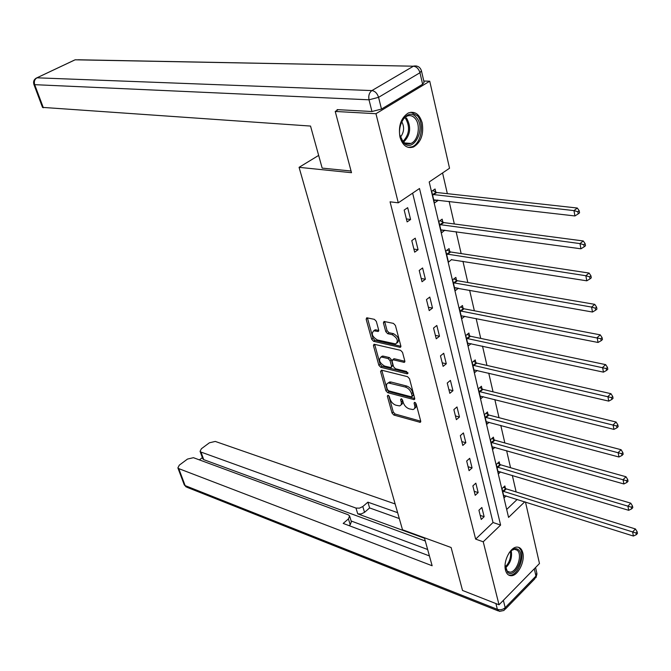 <?xml version="1.0" encoding="UTF-8"?>
<svg xmlns="http://www.w3.org/2000/svg" width="671" height="671" viewBox="0 0 671 671"><rect width="100%" height="100%" fill="white"/><g stroke="black" fill="none" stroke-linecap="round" stroke-linejoin="round"><path stroke-width="1.01" d="M388.023 395.211L387.343 396.075L392.032 413.059L393.869 415.047L420.172 422.336L420.709 421.094L416.129 403.799L414.468 402.348L414.074 403.246L414.67 405.494C415.181 407.8 414.603 409.151 412.942 409.553L409.218 408.84C406.324 407.767 404.319 405.62 403.196 402.399L402.592 400.168L401.275 398.759L400.579 399.622L401.183 401.854C401.703 404.152 401.141 405.502 399.497 405.896L395.873 405.2C393.038 404.135 391.059 402.013 389.926 398.817L389.323 396.603L388.023 395.211M422.218 123.003C423.871 134.368 420.977 142.361 413.529 146.974C407.154 148.937 402.634 145.624 399.95 137.035C398.213 125.779 401.015 117.761 408.345 112.971C414.955 110.832 419.576 114.179 422.218 123.003M522.793 552.829C525.175 561.518 517.853 576.028 511.168 575.718C508.375 575.651 506.479 573.789 505.489 570.107C503.032 561.468 510.337 546.89 516.955 547.108C519.866 547.117 521.812 549.021 522.793 552.829M376.322 321.384L374.401 319.346L366.76 317.777L366.156 319.211L371.692 339.3L373.588 341.321L400.218 347.352L400.839 345.951L395.42 325.469L393.466 323.397L384.047 321.451L383.409 322.902L385.766 331.642L387.695 333.688L392.158 334.67C397.475 338.008 398.658 341.103 395.697 343.955L377.345 339.954C372.137 336.649 370.971 333.596 373.856 330.786L378.083 331.499L378.687 330.082L376.322 321.384M525.477 502.017L539.476 563.523L499.023 604.781L462.52 590.455L451.113 547.511L402.508 529.771L299.073 167.331L351.503 172.699L335.223 111.445L375.953 113.709L429.734 81.208L449.536 168.253L429.197 181.967L508.568 517.4L524.781 501.791M499.023 604.781L483.229 541.791L500.608 525.066L419.501 188.509L398.28 202.818L375.953 113.709M398.28 202.818L390.069 201.82L475.647 539.115L483.229 541.791M381.522 370.174L380.558 371.466L385.867 390.707L387.721 392.694L414.133 399.622L414.686 398.331L409.503 378.729L407.582 376.683L381.522 370.174M378.855 365.284L373.437 345.615L374.015 344.24L400.604 350.329L402.541 352.392L404.823 361.006L404.244 362.374L393.063 359.773L392.057 361.107L393.575 366.727L395.479 368.756L406.626 371.499L407.247 373.856L380.734 367.28L378.855 365.284L380.147 364.278L374.745 344.626L373.437 345.615M318.65 155.412L299.073 167.331M475.647 539.115L493.026 522.508L412.631 193.139M484.135 516.704L481.853 507.494L478.926 510.237L481.224 519.463L484.135 516.704L480.21 515.395M478.163 492.589L475.84 483.17L472.862 485.896L475.211 495.315L478.163 492.589L474.212 491.323M472.074 467.947L469.692 458.318L466.672 461.019L469.071 470.648L472.074 467.947L468.09 466.739M465.842 442.759L463.409 432.929L460.34 435.596L462.789 445.443L465.842 442.759L461.841 441.61M459.467 417.018L456.985 406.962L453.864 409.604L456.372 419.669L459.467 417.018L455.441 415.928M452.959 390.698L450.417 380.415L447.247 383.032L449.813 393.323L452.959 390.698L448.907 389.675M446.299 363.783L443.699 353.265L440.478 355.848L443.103 366.374L446.299 363.783L442.214 362.826M439.488 336.246L436.821 325.485L433.55 328.035L436.234 338.805L439.488 336.246L435.378 335.366M432.518 308.073L429.792 297.06L426.471 299.576L429.214 310.598L432.518 308.073L428.383 307.268M425.38 279.237L422.596 267.972L419.216 270.438L422.025 281.728L425.38 279.237L421.22 278.515M418.075 249.721L415.223 238.18L411.784 240.612L414.661 252.17L418.075 249.721L413.89 249.075M410.602 219.492L407.674 207.666L404.177 210.057L407.121 221.891L410.602 219.492L406.383 218.931M516.142 491.935L512.325 475.412M510.547 467.712L506.622 450.677M504.844 442.969L500.792 425.397M499.014 417.681L494.829 399.555M493.051 391.839L488.74 373.143M486.961 365.418L482.508 346.127M480.73 338.402L476.133 318.499M474.355 310.774L469.616 290.233M467.838 282.508L462.948 261.304M461.162 253.588L456.112 231.696M454.334 223.98L449.125 201.367M447.347 193.667L442.566 172.95M506.689 509.457L517.215 499.409M505.431 488.429L504.852 485.955L502.017 488.605L504.181 497.765L506.135 495.911M499.769 464.34L499.182 461.816L496.305 464.441L498.519 473.801L500.583 471.889M493.99 439.74L493.386 437.165L490.467 439.765L492.724 449.318L494.913 447.347M488.085 414.611L487.465 411.969L484.504 414.552L486.81 424.315L489.134 422.277M482.055 388.928L481.417 386.236L478.406 388.786L480.772 398.759L483.237 396.653M475.882 362.684L475.236 359.924L472.183 362.449L474.59 372.648L477.215 370.459M469.574 335.844L468.912 333.026L465.808 335.517L468.283 345.951L471.084 343.669M463.133 308.408L462.453 305.523L459.3 307.981L461.824 318.641L464.827 316.276M456.532 280.335L455.844 277.391L452.64 279.807L455.215 290.719L458.394 288.245M449.788 251.617L449.075 248.605L445.821 250.988L448.463 262.151L451.642 259.526M442.877 222.227L442.155 219.14L438.842 221.48L441.543 232.912L444.739 230.136M435.806 192.149L435.068 188.987L431.696 191.277L434.464 202.977L437.811 200.663L437.668 200.042M423.795 81.032L429.734 81.208M335.223 111.445L338.218 109.683M493.026 522.508L500.608 525.066M458.402 288.287L454.963 287.674M451.7 259.752L586.781 280.814L585.858 275.739L446.534 254.007M444.831 230.556L440.855 230.01M437.811 200.663L433.81 200.201M401.065 404.798L402.206 403.967L402.65 402.415L402.449 400.83L401.183 401.854M402.013 399.203L402.449 400.83M414.535 408.438L415.685 407.582L416.137 406.039L415.936 404.454L414.67 405.494M415.5 402.785L415.936 404.454M388.786 395.705L393.281 412.044L395.127 414.024L420.734 421.195M380.558 371.466L381.849 370.459L387.133 389.692L388.995 391.688L414.72 398.49M387.352 389.448L388.66 390.841L411.424 396.855L412.145 395.974L411.516 393.583C410.375 390.296 408.345 388.132 405.418 387.075L388.434 382.956C386.739 383.351 386.16 384.735 386.706 387.092L387.352 389.448M412.145 396.561L413.42 394.934L412.145 395.974M388.115 383.024L389.708 381.942L391.101 382.042L406.701 386.043C409.62 387.1 411.65 389.264 412.791 392.543L413.42 394.934M404.873 361.275L394.363 358.767L393.29 359.597M407.876 372.665L382.017 366.282L380.734 367.28M382.118 357.148L381.027 357.081C378.259 359.807 379.434 362.801 384.55 366.064L390.975 367.574L391.545 366.232L390.027 360.621L388.123 358.591L382.118 357.148L383.409 356.15L382.327 356.083L380.885 357.106M391.537 367.129L392.837 365.217L391.545 366.232M383.409 356.15L389.423 357.584L391.327 359.614L392.837 365.217M380.147 364.278L382.017 366.282M373.68 330.82L375.173 329.796L378.754 330.426M397.224 342.898C399.908 339.887 398.658 336.808 393.474 333.672L392.158 334.67M384.676 321.526L387.083 330.644L389.012 332.682L393.474 333.672M367.414 317.861L373.009 338.318L374.896 340.331L400.897 346.261M503.602 495.299L633.382 536.037L632.636 531.952L635.429 528.966L506.269 488.874L503.535 487.188M636.041 533.017L636.334 534.653L637.45 533.453L637.156 531.818L636.041 533.017L502.604 491.08M636.334 534.653L633.382 536.037M635.429 528.966L637.156 531.818M509.205 552.711C512.485 548.677 515.513 547.645 518.28 549.608C525.863 555.269 514.909 578.964 507.679 572.413L505.095 565.066M505.338 567.918L507.318 571.281L509.843 572.153C516.888 572.556 522.919 554.363 517.14 550.186L514.472 549.264L511.092 550.631M508.534 574.988L509.985 575.181C518.733 575.684 526.215 553.13 519.06 547.93M416.473 117.618C426.563 128.798 412.858 154.364 403.154 142.218C392.72 131.021 406.936 104.995 416.473 117.618M399.966 135.223L402.818 141.237C405.217 143.879 407.926 144.609 410.929 143.435C418.293 140.742 420.977 124.898 415.148 118.473C412.699 115.68 409.906 114.934 406.769 116.226L403.38 118.901L400.847 123.271M400.503 137.102C404.185 132.12 404.571 126.92 401.661 121.485M408.312 147.427L412.179 146.764C421.313 143.451 424.676 123.808 417.454 115.806L410.962 112.225M424.399 537.765L432.141 565.754L178.763 468.618L185.137 485.603L497.37 609.343L495.911 603.565M424.542 538.268L357.735 513.86L355.982 508.073L200.99 452.069L203.741 459.652L202.759 458.729M355.982 508.073L359.446 508.157L362.801 506.538L364.538 512.334L361.199 513.944L357.735 513.86M397.626 512.669L367.893 502.16L362.801 506.538M395.144 503.963L215.274 441.434L209.394 442.801L201.417 448.723L200.067 451.315L200.99 452.069M349.7 516.293L351.378 521.753L350.22 524.739L348.425 518.926L349.599 515.949L348.19 514.758L193.433 457.689L187.486 459.073L179.3 465.154L177.882 467.88L178.763 468.618M202.365 457.63L199.362 459.878M348.425 518.926L343.2 523.422L429.423 555.923M425.297 540.994L203.741 459.652M351.143 520.99L427.653 549.507M350.22 524.739L349.146 525.67M399.304 518.557L369.612 507.939L364.538 512.334M369.612 507.939L367.893 502.16M351.059 171.021L322.164 168.102L310.53 126.064L42.516 107.385M381.48 109.071L422.621 84.244L419.971 72.736L378.57 97.337L381.48 109.071L371.96 111.512L337.085 109.625L337.253 110.254M421.522 71.134L424.08 82.265L422.621 84.244M497.924 471.285L628.685 510.304L627.922 506.119L630.748 503.158L500.616 464.785L497.798 463.074M631.361 507.192L631.663 508.861L632.795 507.679L632.493 506.001L631.361 507.192L496.901 466.974M631.663 508.861L628.685 510.304M630.748 503.158L632.493 506.001M492.12 446.752L623.879 483.967L623.091 479.681L625.968 476.745L494.837 440.176L491.944 438.448M626.571 480.755L626.882 482.474L628.031 481.292L627.721 479.58L626.571 480.755L491.08 442.348M626.882 482.474L623.879 483.967M625.968 476.745L627.721 479.58M486.19 421.69L618.956 457.001L618.15 452.623L621.069 449.713L488.941 415.039L485.963 413.286M621.673 453.697L621.992 455.45L623.158 454.284L622.839 452.531L621.673 453.697L485.125 417.194M621.992 455.45L618.956 457.001M621.069 449.713L622.839 452.531M480.134 396.083L613.915 429.39L613.093 424.911L616.062 422.034L482.91 389.348L479.84 387.57M616.657 425.993L616.976 427.788L618.167 426.63L617.84 424.835L616.657 425.993L479.052 391.487M616.976 427.788L613.915 429.39M616.062 422.034L617.84 424.835M473.944 369.906L608.748 401.115L607.909 396.519L610.929 393.684L476.754 363.095L473.583 361.292M611.516 397.609L611.843 399.455L613.051 398.314L612.715 396.469L611.516 397.609L472.837 365.209M611.843 399.455L608.748 401.115M610.929 393.684L612.715 396.469M467.612 343.141L603.455 372.145L602.6 367.44L605.661 364.63L470.455 336.246L467.175 334.426M606.248 368.53L606.584 370.417L607.809 369.293L607.473 367.406L606.248 368.53L466.479 338.343M606.584 370.417L603.455 372.145M605.661 364.63L607.473 367.406M461.145 315.773L598.037 342.462L597.156 337.63L600.277 334.863L464.013 308.794L460.625 306.949M600.847 338.729L601.199 340.667L602.441 339.551L602.088 337.622L600.847 338.729L459.979 310.866M601.199 340.667L598.037 342.462M600.277 334.863L602.088 337.622M454.527 287.784L592.485 312.023L591.579 307.075L594.749 304.349L457.421 280.721L453.915 278.842M595.311 308.182L595.672 310.161L596.938 309.071L596.578 307.092L595.311 308.182L591.579 307.075L453.336 282.759M595.672 310.161L592.485 312.023M594.749 304.349L596.578 307.092M589.633 276.855L590.002 278.884L591.294 277.811L590.925 275.773L589.633 276.855L585.858 275.739L589.079 273.063L450.677 251.994L447.037 250.09M590.002 278.884L586.781 280.814M589.079 273.063L590.925 275.773M440.822 229.834L580.935 248.798L579.987 243.598L583.267 240.964L443.783 222.587L440 220.667M583.812 244.714L584.189 246.794L585.498 245.737L585.129 243.657L583.812 244.714L579.987 243.598L439.572 224.575M584.189 246.794L580.935 248.798M583.267 240.964L585.129 243.657M433.726 199.832L574.938 215.953L573.965 210.61L577.303 208.027L436.72 192.493L432.787 190.539M577.84 211.726L578.226 213.873L579.559 212.833L579.174 210.694L577.84 211.726L573.965 210.61L432.451 194.447M578.226 213.873L574.938 215.953M577.303 208.027L579.174 210.694M388.291 395.32L387.343 396.075M415.03 402.457L414.074 403.246M401.526 398.851L400.579 399.622M420.759 421.388L419.669 422.302M395.127 414.024L393.869 415.047M393.281 412.044L392.032 413.059M414.745 398.691L413.655 399.589M388.995 391.688L387.721 392.694M387.133 389.692L385.867 390.707M412.791 392.543L411.516 393.583M406.701 386.043L405.418 387.075M391.101 382.042L389.826 383.049M404.89 361.484L403.783 362.348M394.363 358.767L393.063 359.773M408.018 373.244L407.247 373.856M391.327 359.614L390.027 360.621M389.423 357.584L388.123 358.591M378.763 330.686L377.706 331.474M376.171 329.855L374.854 330.845M389.012 332.682L387.695 333.688M387.083 330.644L385.766 331.642M384.743 321.904L383.409 322.902M400.906 346.479L399.807 347.326M374.896 340.331L373.588 341.321M373.009 338.318L371.692 339.3M367.482 318.23L366.156 319.211M506.269 488.874L503.443 491.533M505.674 488.589L502.847 491.239M511.21 550.547C512.384 557.492 510.446 563.33 505.38 568.06M505.204 567.003C509.465 562.65 511.21 557.4 510.438 551.26M406.492 117.97C411.491 127.02 410.535 135.047 403.623 142.067M402.969 141.405C409.427 134.527 410.258 126.819 405.477 118.297L404.747 117.517M503.367 600.352L505.179 607.674L535.961 576.07L534.292 568.807M498.234 610.912L187.343 487.431L184.189 484.68M535.559 567.515L536.825 573.042L534.762 578.88L505.238 609.234M497.37 609.343L499.425 611.39L504.047 610.451L505.179 607.674C502.881 609.645 500.281 610.207 497.37 609.343M371.96 111.512L369.008 99.803L34.691 84.672C33.827 81.577 34.598 79.295 36.989 77.811L371.902 90.585L413.437 66.203L75.135 59.803L35.957 78.272M42.55 107.477L33.886 84.395L34.691 84.672L43.363 107.779M74.07 60.273L36.913 77.811C34.07 79.153 33.064 81.35 33.886 84.395M78.155 59.769L413.437 66.203C416.582 66.647 418.763 68.828 419.971 72.736L421.438 70.782C420.197 67.075 417.605 65.506 413.663 66.077L416.272 65.968M369.008 99.803L378.57 97.337C377.278 93.344 375.055 91.097 371.902 90.585C369.251 92.598 368.287 95.668 369.008 99.803M500.616 464.785L497.748 467.419M500.021 464.5L497.144 467.133M494.837 440.176L491.927 442.785M494.242 439.899L491.323 442.508M488.941 415.039L485.98 417.622M488.337 414.77L485.376 417.354M482.91 389.348L479.908 391.906M482.306 389.088L479.304 391.638M476.754 363.095L473.701 365.62M476.133 362.835L473.089 365.36M470.455 336.246L467.352 338.746M469.834 335.995L466.731 338.494M464.013 308.794L460.86 311.26M463.384 308.559L460.239 311.017M457.421 280.721L454.225 283.145M456.792 280.486L453.596 282.91M450.677 251.994L447.431 254.376M450.048 251.768L446.794 254.15M443.783 222.587L440.478 224.936M443.145 222.378L439.84 224.718M436.72 192.493L433.357 194.8M436.075 192.283L432.711 194.59M420.709 421.891L420.172 422.336M414.686 399.161L414.133 399.622M389.708 381.942L388.434 382.956M404.814 361.912L404.219 362.374M393.944 358.742L392.644 359.748M382.327 356.083L381.027 357.081M378.679 331.055L378.083 331.499M375.173 329.796L373.856 330.786M400.83 346.882L400.218 347.352M507.209 571.189L509.843 572.153M404.798 142.965L410.929 143.435M186.261 487.054L184.257 484.839L177.882 467.88M535.961 577.689L536.985 573.839M200.067 451.315L202.818 458.897"/></g></svg>
